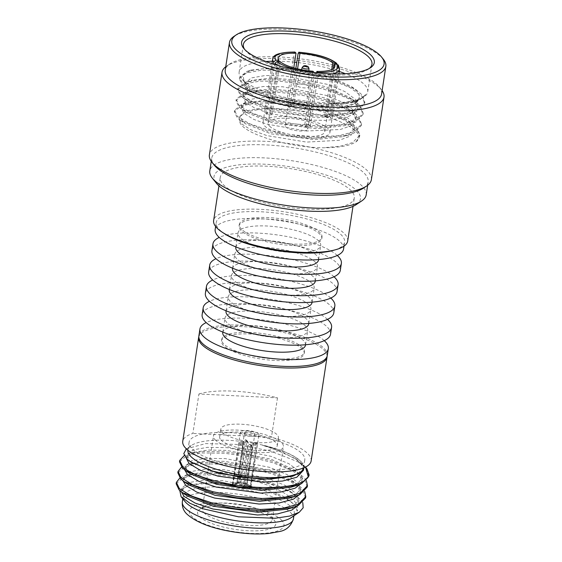 <?xml version="1.0" encoding="UTF-8"?>
<svg xmlns="http://www.w3.org/2000/svg" width="562" height="562" viewBox="0 0 562 562"><rect width="100%" height="100%" fill="white"/><g stroke="black" fill="none" stroke-linecap="round" stroke-linejoin="round"><path stroke-width="0.42" stroke-dasharray="2.81 2.11" d="M237.115 482.54L234.881 484.023A7.278 2.072 8.7 0 1 239.201 483.369L240.058 482.07A5.206 1.482 8.7 0 0 237.115 482.54A5.206 1.482 8.7 0 0 236.813 482.941A5.206 1.482 8.7 0 0 236.946 483.369L243.325 442.442L243.859 444.704L237.171 483.608A5.206 1.482 8.7 0 0 243.135 485.35L247.793 445.856L249.774 444.331L250.757 444.746L251.066 446.017L243.852 485.385A5.206 1.482 8.7 0 0 247.097 484.514A5.206 1.482 8.7 0 0 246.964 484.086L253.118 445.16L252.956 442.835L257.073 443.116L256.153 444.205L250.399 486.018A9.364 2.669 8.7 0 0 239.173 482.737L246.887 441.549L246.493 440.201L245.461 439.723L243.606 441.388L238.583 482.709A9.364 2.669 8.7 0 0 232.394 484.268A9.364 2.669 8.7 0 0 232.724 485.161L238.78 443.355L239.398 442.252L239.805 444.507L232.914 485.357L234.881 485.449L237.171 483.608M232.914 485.357A9.364 2.669 8.7 0 0 244.133 488.638L249.064 447.219L251.01 445.645L252.008 446.088L252.345 447.373L244.723 488.666A9.364 2.669 8.7 0 0 250.912 487.106A9.364 2.669 8.7 0 0 250.582 486.221L257.178 445.357L257.073 443.116L253.146 442.926L252.099 444.008L246.739 483.847A5.206 1.482 8.7 0 0 240.775 482.105L239.791 483.404L239.173 482.737M240.775 482.105L248.158 442.912L247.744 441.535L246.69 441.037L244.884 442.751L240.058 482.07M199.348 516.401A39.544 11.275 8.7 0 0 247.54 530.69A39.544 11.275 8.7 0 0 274.502 520.623A39.544 11.275 8.7 0 0 274.003 520.047A39.544 11.275 8.7 0 0 237.48 506.945A39.544 11.275 8.7 0 0 199.861 509.2A39.544 11.275 8.7 0 0 199.348 516.401M203.88 512.649A35.378 10.088 8.7 0 0 241.829 525.027A35.378 10.088 8.7 0 0 272.254 519.632A35.378 10.088 8.7 0 0 271.123 516.422A35.378 10.088 8.7 0 0 270.68 515.909A35.378 10.088 8.7 0 0 238 504.191A35.378 10.088 8.7 0 0 204.343 506.207A35.378 10.088 8.7 0 0 202.306 508.926A35.378 10.088 8.7 0 0 203.88 512.649M215.049 439.688A35.378 10.088 8.7 0 0 252.991 452.066A35.378 10.088 8.7 0 0 283.417 446.671A35.378 10.088 8.7 0 0 281.843 442.954A35.378 10.088 8.7 0 0 243.894 430.576A35.378 10.088 8.7 0 0 213.469 435.972A35.378 10.088 8.7 0 0 215.049 439.688M222.145 432.087A29.14 8.304 8.7 0 0 253.399 442.28A29.14 8.304 8.7 0 0 278.45 437.84A29.14 8.304 8.7 0 0 277.157 434.777A29.14 8.304 8.7 0 0 245.903 424.584A29.14 8.304 8.7 0 0 220.852 429.024A29.14 8.304 8.7 0 0 222.145 432.087M220.943 439.976A29.14 8.304 8.7 0 0 252.19 450.169A29.14 8.304 8.7 0 0 277.242 445.729A29.14 8.304 8.7 0 0 275.949 442.666A29.14 8.304 8.7 0 0 244.695 432.473A29.14 8.304 8.7 0 0 219.644 436.913A29.14 8.304 8.7 0 0 220.943 439.976M239.243 442.168L243.325 442.442L239.243 442.161M258.492 433.864A9.364 2.669 8.7 0 0 248.446 430.59A9.364 2.669 8.7 0 0 240.395 432.016A9.364 2.669 8.7 0 0 240.81 433A9.364 2.669 8.7 0 0 250.856 436.281A9.364 2.669 8.7 0 0 258.906 434.848A9.364 2.669 8.7 0 0 258.492 433.864M244.737 433.197A5.206 1.482 8.7 0 0 250.322 435.016A5.206 1.482 8.7 0 0 254.797 434.222A5.206 1.482 8.7 0 0 254.565 433.674A5.206 1.482 8.7 0 0 248.98 431.855A5.206 1.482 8.7 0 0 244.505 432.649A5.206 1.482 8.7 0 0 244.737 433.197M308.714 86.239A6.245 1.777 8.7 0 0 302.159 84.068A6.245 1.777 8.7 0 0 296.673 84.932A6.245 1.777 8.7 0 0 296.652 85.01A6.245 1.777 8.7 0 0 296.926 85.663A6.245 1.777 8.7 0 0 303.628 87.848A6.245 1.777 8.7 0 0 308.995 86.899A6.245 1.777 8.7 0 0 309.002 86.815A6.245 1.777 8.7 0 0 308.714 86.239M305.398 107.932A6.245 1.777 8.7 0 0 298.703 105.747A6.245 1.777 8.7 0 0 293.329 106.696A6.245 1.777 8.7 0 0 293.61 107.356A6.245 1.777 8.7 0 0 300.305 109.541A6.245 1.777 8.7 0 0 305.679 108.585A6.245 1.777 8.7 0 0 305.398 107.932M307.295 127.89A11.444 3.26 8.7 0 0 295.015 123.886A11.444 3.26 8.7 0 0 285.173 125.628A11.444 3.26 8.7 0 0 285.679 126.829A11.444 3.26 8.7 0 0 297.958 130.834A11.444 3.26 8.7 0 0 307.8 129.091A11.444 3.26 8.7 0 0 307.295 127.89M310.308 108.171A11.444 3.26 8.7 0 0 298.029 104.167A11.444 3.26 8.7 0 0 288.187 105.909A11.444 3.26 8.7 0 0 288.699 107.117A11.444 3.26 8.7 0 0 300.979 111.121A11.444 3.26 8.7 0 0 310.821 109.372A11.444 3.26 8.7 0 0 310.308 108.171M325.855 117.507L330.793 117.746A33.832 9.645 8.7 0 0 330.231 117.093A33.832 9.645 8.7 0 0 329.557 116.425L324.618 116.186A28.613 8.156 -171.3 0 1 325.307 116.847A28.613 8.156 -171.3 0 1 325.855 117.507L333.329 68.648M308.721 124.659A28.613 8.156 -171.3 0 1 304.794 124.469L306.346 126.12A33.832 9.645 8.7 0 0 310.273 126.317L308.721 124.659L316.652 72.828M304.794 124.469L312.943 71.226M271.973 114.873A28.613 8.156 -171.3 0 1 271.284 114.212A28.613 8.156 -171.3 0 1 270.736 113.552L265.805 113.313A33.832 9.645 8.7 0 0 266.36 113.967A33.832 9.645 8.7 0 0 267.034 114.634L271.973 114.873L280.122 61.63M269.472 126.043A28.613 8.156 8.7 0 0 300.164 136.053A28.613 8.156 8.7 0 0 324.773 131.691A28.613 8.156 8.7 0 0 323.501 128.677A28.613 8.156 8.7 0 0 292.809 118.666A28.613 8.156 8.7 0 0 268.2 123.029A28.613 8.156 8.7 0 0 269.472 126.043M328.426 128.923A33.832 9.645 8.7 0 0 292.135 117.086A33.832 9.645 8.7 0 0 263.044 122.249A33.832 9.645 8.7 0 0 264.547 125.804A33.832 9.645 8.7 0 0 300.839 137.641A33.832 9.645 8.7 0 0 329.929 132.477A33.832 9.645 8.7 0 0 328.426 128.923M265.805 113.313L273.336 64.082M286.318 104.75L287.87 106.401A28.613 8.156 -171.3 0 1 291.797 106.59L290.252 104.939A33.832 9.645 8.7 0 0 286.318 104.75L294.179 53.397L295.057 52.14M290.252 104.939L295.837 68.445M329.557 116.425L337.418 65.073L336.884 63.527M359.202 97.886L359.216 97.83A57.542 16.403 8.7 0 1 355.901 102.256A57.542 16.403 8.7 0 1 301.668 105.607L275.865 100.942L250.575 90.946L247.687 88.663L245.032 83.218L251.326 77.928L265.145 75.526L284.527 75.842L327.716 84.419L344.92 91.592L355.479 99.446L357.945 106.099L351.426 112.913L346.606 114.732L317.804 117.739L274.193 111.901L248.896 101.905L246.008 99.615L243.36 94.17L249.647 88.887L263.466 86.485L282.848 86.801L326.044 95.378L343.242 102.544L353.8 110.398L356.273 117.058L349.747 123.872L344.935 125.684L316.125 128.698L272.514 122.853L247.217 112.857L244.337 110.574L241.681 105.122L247.968 99.839L261.787 97.437L281.169 97.753L324.365 106.33L341.57 113.503L352.128 121.357L354.594 128.01L348.068 134.824L343.256 136.636L314.453 139.65L270.842 133.812L245.545 123.809L242.658 121.525L240.002 116.081L246.297 110.798L260.115 108.396L279.497 108.705L293.891 110.44A57.542 16.403 8.7 0 0 239.609 118.659A57.542 16.403 8.7 0 0 239.623 120.191C237.923 132.105 286.753 147.708 323.67 147.764C339.216 147.708 349.993 145.734 355.992 141.849C369.445 132.499 334.882 114.578 293.891 110.44M359.216 97.83A57.542 16.403 8.7 0 0 359.266 97.303C358.24 100.661 356.996 102.572 355.542 103.043L351.032 105.417L345.054 107.265C340.361 108.354 335.177 109.049 329.522 109.351C324.71 109.723 314.797 109.485 311.826 109.246L289.866 106.745L272.219 102.818C267.175 101.497 261.695 99.516 255.794 96.861C251.509 94.732 248.664 92.913 247.266 91.402L244.618 85.951L252.254 80.225L271.179 78.062L297.024 80.085L326.311 86.843L349.262 97.191L355.058 102.186L357.53 108.838L353.315 114.374L344.429 117.964L326.15 120.387L308.671 120.106L269.437 113.454L255.211 108.325L245.594 102.354L242.939 96.91L250.575 91.185L271.376 89.021L298.19 91.487L326.269 98.329L347.583 108.15L353.386 113.138L355.851 119.79L350.751 125.867L340.382 129.478L306.276 131.016L266.571 124.061L253.617 119.32L243.915 113.306L241.26 107.862L248.903 102.136L269.135 99.973L296.469 102.439L324.267 109.176L345.911 119.109L351.707 124.097L354.179 130.749L350.337 136.032L339.308 140.296L306.508 142.095L266.95 135.611L250.603 129.646L242.236 124.265C240.936 123.155 240.065 121.799 239.623 120.191M301.668 105.607L328.911 106.232L352.023 102.656L361.682 98.392L365.736 94.564L362.631 97.753L354.011 101.237L341.12 103.211C307.885 106.78 254.649 94.549 244.8 82.466L244.07 81.623L243.009 74.985L251.151 70.109L273.02 67.665L302.047 70.173L330.639 77.05L351.454 86.583L357.053 91.444C358.732 93.503 359.469 95.456 359.266 97.303L359.209 97.886M265.931 61.511A65.052 18.546 8.7 0 0 239.124 72.168A65.052 18.546 8.7 0 0 241.203 78.069A65.052 18.546 8.7 0 0 242.025 79.01A65.052 18.546 8.7 0 0 302.096 100.563A65.052 18.546 8.7 0 0 363.979 96.854A65.052 18.546 8.7 0 0 367.724 91.845A65.052 18.546 8.7 0 0 364.829 85.01A65.052 18.546 8.7 0 0 345.328 73.664M244.667 49.428A65.052 18.546 8.7 0 0 245.425 50.461A65.052 18.546 8.7 0 0 246.247 51.402A65.052 18.546 8.7 0 0 306.325 72.955A65.052 18.546 8.7 0 0 368.208 69.245A65.052 18.546 8.7 0 0 369.241 68.487M383.319 59.214A79.102 22.55 8.7 0 0 382.322 58.069A79.102 22.55 8.7 0 0 309.262 31.858A79.102 22.55 8.7 0 0 234.01 36.361M381.619 93.987A79.102 22.55 8.7 0 0 379.09 86.815A79.102 22.55 8.7 0 0 378.093 85.67A79.102 22.55 8.7 0 0 305.04 59.46A79.102 22.55 8.7 0 0 229.788 63.97A79.102 22.55 8.7 0 0 225.229 70.06M382.125 90.651A81.933 23.358 8.7 0 0 381.394 89.674A81.933 23.358 8.7 0 0 380.362 88.487A81.933 23.358 8.7 0 0 304.688 61.342A81.933 23.358 8.7 0 0 226.739 66.007A81.933 23.358 8.7 0 0 225.741 66.723M371.37 179.685A81.933 23.358 8.7 0 0 367.724 171.073A81.933 23.358 8.7 0 0 279.834 142.404A81.933 23.358 8.7 0 0 209.38 154.901M363.607 188.031A79.102 22.55 8.7 0 0 368.159 181.94A79.102 22.55 8.7 0 0 364.633 173.623A79.102 22.55 8.7 0 0 279.792 145.951A79.102 22.55 8.7 0 0 211.776 158.013A79.102 22.55 8.7 0 0 214.298 165.186M366.171 194.909A79.102 22.55 8.7 0 0 362.652 186.591A79.102 22.55 8.7 0 0 277.804 158.92A79.102 22.55 8.7 0 0 209.788 170.981M356.224 204.603A74.093 21.124 8.7 0 0 357.193 191.108A74.093 21.124 8.7 0 0 266.901 164.329A74.093 21.124 8.7 0 0 216.384 183.205M347.688 241.063A67.812 19.333 8.7 0 0 344.668 233.933A67.812 19.333 8.7 0 0 271.938 210.209A67.812 19.333 8.7 0 0 213.63 220.55M351.264 190.82A67.812 19.333 8.7 0 0 278.534 167.097A67.812 19.333 8.7 0 0 220.227 177.437A67.812 19.333 8.7 0 0 223.24 184.568A67.812 19.333 8.7 0 0 295.977 208.291A67.812 19.333 8.7 0 0 354.285 197.95A67.812 19.333 8.7 0 0 351.264 190.82M319.926 234.27A41.841 11.928 8.7 0 0 275.043 219.63A41.841 11.928 8.7 0 0 239.061 226.008A41.841 11.928 8.7 0 0 240.922 230.413A41.841 11.928 8.7 0 0 285.805 245.046A41.841 11.928 8.7 0 0 321.787 238.667A41.841 11.928 8.7 0 0 319.926 234.27M320.157 232.738A41.841 11.928 8.7 0 0 275.275 218.098A41.841 11.928 8.7 0 0 239.293 224.477A41.841 11.928 8.7 0 0 241.154 228.875A41.841 11.928 8.7 0 0 286.037 243.515A41.841 11.928 8.7 0 0 322.019 237.136A41.841 11.928 8.7 0 0 320.157 232.738M343.565 249.064A64.946 18.511 8.7 0 0 340.67 242.236A64.946 18.511 8.7 0 0 271.01 219.517A64.946 18.511 8.7 0 0 215.169 229.415M334.762 249.95A64.946 18.511 8.7 0 0 344.618 242.166A64.946 18.511 8.7 0 0 341.724 235.338A64.946 18.511 8.7 0 0 272.071 212.612A64.946 18.511 8.7 0 0 216.222 222.517A64.946 18.511 8.7 0 0 219.117 229.345A64.946 18.511 8.7 0 0 223.304 232.9M318.528 259.967A41.841 11.928 8.7 0 0 316.666 255.57A41.841 11.928 8.7 0 0 271.783 240.929A41.841 11.928 8.7 0 0 235.801 247.308M318.865 241.168A41.841 11.928 8.7 0 0 273.982 226.535A41.841 11.928 8.7 0 0 238 232.914A41.841 11.928 8.7 0 0 239.869 237.312A41.841 11.928 8.7 0 0 284.751 251.952A41.841 11.928 8.7 0 0 320.726 245.573A41.841 11.928 8.7 0 0 318.865 241.168M340.305 270.364A64.946 18.511 8.7 0 0 337.411 263.536A64.946 18.511 8.7 0 0 267.758 240.81A64.946 18.511 8.7 0 0 211.909 250.715M337.291 255.471A64.946 18.511 8.7 0 0 279.967 235.338A64.946 18.511 8.7 0 0 219.243 237.41M315.268 281.26A41.841 11.928 8.7 0 0 313.406 276.862A41.841 11.928 8.7 0 0 268.524 262.222A41.841 11.928 8.7 0 0 232.542 268.601M315.605 262.468A41.841 11.928 8.7 0 0 270.722 247.828A41.841 11.928 8.7 0 0 234.747 254.207A41.841 11.928 8.7 0 0 236.609 258.604A41.841 11.928 8.7 0 0 281.492 273.244A41.841 11.928 8.7 0 0 317.467 266.866A41.841 11.928 8.7 0 0 315.605 262.468M337.045 291.657A64.946 18.511 8.7 0 0 334.151 284.829A64.946 18.511 8.7 0 0 264.498 262.11A64.946 18.511 8.7 0 0 208.65 272.008M334.032 276.764A64.946 18.511 8.7 0 0 276.708 256.63A64.946 18.511 8.7 0 0 215.984 258.703M312.008 302.56A41.841 11.928 8.7 0 0 310.147 298.155A41.841 11.928 8.7 0 0 265.264 283.522A41.841 11.928 8.7 0 0 229.282 289.901M312.346 283.761A41.841 11.928 8.7 0 0 267.47 269.128A41.841 11.928 8.7 0 0 231.488 275.506A41.841 11.928 8.7 0 0 233.349 279.904A41.841 11.928 8.7 0 0 278.232 294.544A41.841 11.928 8.7 0 0 314.214 288.166A41.841 11.928 8.7 0 0 312.346 283.761M333.786 312.95A64.946 18.511 8.7 0 0 330.892 306.128A64.946 18.511 8.7 0 0 261.239 283.403A64.946 18.511 8.7 0 0 205.39 293.308M330.772 298.064A64.946 18.511 8.7 0 0 273.448 277.93A64.946 18.511 8.7 0 0 212.724 280.002M308.749 323.853A41.841 11.928 8.7 0 0 306.887 319.455A41.841 11.928 8.7 0 0 262.004 304.815A41.841 11.928 8.7 0 0 226.022 311.193M309.093 305.061A41.841 11.928 8.7 0 0 264.21 290.421A41.841 11.928 8.7 0 0 228.228 296.799A41.841 11.928 8.7 0 0 230.09 301.197A41.841 11.928 8.7 0 0 274.973 315.837A41.841 11.928 8.7 0 0 310.955 309.458A41.841 11.928 8.7 0 0 309.093 305.061M330.526 334.25A64.946 18.511 8.7 0 0 327.639 327.421A64.946 18.511 8.7 0 0 257.979 304.702A64.946 18.511 8.7 0 0 202.137 314.601M327.513 319.357A64.946 18.511 8.7 0 0 270.189 299.223A64.946 18.511 8.7 0 0 209.464 301.295M305.489 345.152A41.841 11.928 8.7 0 0 303.628 340.748A41.841 11.928 8.7 0 0 258.745 326.115A41.841 11.928 8.7 0 0 222.763 332.493M305.833 326.353A41.841 11.928 8.7 0 0 260.951 311.713A41.841 11.928 8.7 0 0 224.969 318.099A41.841 11.928 8.7 0 0 226.83 322.497A41.841 11.928 8.7 0 0 271.713 337.137A41.841 11.928 8.7 0 0 307.695 330.758A41.841 11.928 8.7 0 0 305.833 326.353M327.267 355.542A64.946 18.511 8.7 0 0 324.379 348.714A64.946 18.511 8.7 0 0 254.719 325.995A64.946 18.511 8.7 0 0 198.878 335.9M324.253 340.656A64.946 18.511 8.7 0 0 266.929 320.523A64.946 18.511 8.7 0 0 206.205 322.588M302.335 349.185A41.841 11.928 8.7 0 0 257.459 334.545A41.841 11.928 8.7 0 0 221.477 340.923A41.841 11.928 8.7 0 0 223.339 345.328A41.841 11.928 8.7 0 0 268.222 359.961A41.841 11.928 8.7 0 0 304.204 353.582A41.841 11.928 8.7 0 0 302.335 349.185M302.574 347.653A41.841 11.928 8.7 0 0 257.691 333.013A41.841 11.928 8.7 0 0 221.709 339.392A41.841 11.928 8.7 0 0 223.571 343.789A41.841 11.928 8.7 0 0 268.453 358.43A41.841 11.928 8.7 0 0 304.435 352.051A41.841 11.928 8.7 0 0 302.574 347.653M198.906 394.011A64.946 18.511 -171.3 0 1 277.488 397.847L198.906 394.011L192.871 433.442A64.946 18.511 8.7 0 0 182.741 441.318M327.098 356.301A64.946 18.511 8.7 0 0 324.141 350.252A64.946 18.511 8.7 0 0 255.822 327.674A64.946 18.511 8.7 0 0 198.815 336.673M311.137 460.966A64.946 18.511 8.7 0 0 308.243 454.138A64.946 18.511 8.7 0 0 271.453 437.285L261.105 436.779A58.525 16.684 8.7 0 0 203.219 433.948A58.525 16.684 8.7 0 0 189.085 442.287A58.525 16.684 8.7 0 0 191.691 448.441A58.525 16.684 8.7 0 0 254.467 468.919A58.525 16.684 8.7 0 0 304.794 459.997A58.525 16.684 8.7 0 0 302.187 453.843A58.525 16.684 8.7 0 0 261.105 436.779L192.871 433.442M277.488 397.847L271.453 437.285M303.578 467.928A58.525 16.684 8.7 0 0 303.613 467.717A58.525 16.684 8.7 0 0 301.745 462.414A58.525 16.684 8.7 0 0 301.007 461.564A58.525 16.684 8.7 0 0 246.957 442.175A58.525 16.684 8.7 0 0 191.277 445.511A58.525 16.684 8.7 0 0 187.905 450.014A58.525 16.684 8.7 0 0 187.877 450.225M302.792 502.632L300.986 499.864L292.345 492.986C281.864 487.373 267.933 482.891 250.554 479.534L220.838 475.129L198.92 474.862L183.282 477.665L176.159 483.742M292.345 492.986L269.901 483.278L245.903 477.159L221.049 473.759L200.557 473.408L185.221 475.726L179.861 478.002M305.573 497.939L302.77 490.493L290.821 481.704L271.362 473.696L247.371 467.577L222.517 464.177L200.592 463.91L184.961 466.713L177.838 472.783M304.667 491.497L302.981 489.123L296.631 483.685L271.572 472.326L247.582 466.207L222.728 462.807L202.229 462.449L186.9 464.774L181.533 467.05M307.252 486.98L304.449 479.541L292.5 470.752L273.041 462.737L249.05 456.618L224.189 453.218L202.271 452.951L186.64 455.761L179.51 461.831M306.339 480.538L304.653 478.171L298.303 472.733L273.251 461.367L249.261 455.248L224.4 451.848L203.908 451.497L188.572 453.815L184.301 455.487M308.924 476.028L306.121 468.589C304.133 466.249 301.127 463.868 297.087 461.444C301.099 463.636 304.14 465.835 306.206 468.034L307.028 468.975M291.025 517.735A56.193 16.017 8.7 0 0 294.256 513.415A56.193 16.017 8.7 0 0 291.755 507.507A56.193 16.017 8.7 0 0 231.488 487.844A56.193 16.017 8.7 0 0 183.17 496.415A56.193 16.017 8.7 0 0 184.961 501.508M305.496 467.064L297.551 460.13L282.18 452.017L262.58 445.266C281.667 449.762 294.544 455.283 301.211 461.809L303.845 467.816M186.331 448.855L205.657 443.587L236.082 444.38L270.02 450.907L297.087 461.444M250.554 479.534L266.17 484.584L278.724 490.029C288.454 494.841 295.226 501.269 296.174 503.847C297.656 506.411 298 508.87 297.207 511.209C297.41 509.256 296.532 507.247 294.572 505.175C287.582 497.503 265.334 489.369 241.112 485.821L211.059 482.906L188.101 485.315L179.805 490.577M250.399 486.018L248.425 485.926L246.739 483.847M248.425 485.926A7.278 2.072 8.7 0 0 239.791 483.404M234.881 484.023A7.278 2.072 8.7 0 0 234.698 485.252L232.724 485.161M236.946 483.369L234.698 485.252M239.201 483.369L238.583 482.709M244.723 488.666L244.105 488.006L243.852 485.385M244.105 488.006A7.278 2.072 8.7 0 0 248.615 486.123A7.278 2.072 8.7 0 0 248.608 486.123L246.964 484.086M248.615 486.123L250.582 486.221M310.273 126.317L318.134 74.957L317.825 72.442M338.331 65.073L338.647 66.393L330.793 117.746M339.265 71.472A65.052 18.546 8.7 0 0 296.757 62.431M294.636 62.206A65.052 18.546 8.7 0 0 272.38 61.237M306.346 126.12L314.2 74.767L313.898 72.252M267.034 114.634L274.706 64.511M270.736 113.552L278.696 61.56M287.87 106.401L293.764 67.883M291.797 106.59L297.572 68.873M324.618 116.186L331.763 69.533M243.135 485.35L243.515 487.978A7.278 2.072 8.7 0 1 234.881 485.449M244.133 488.638L243.515 487.978M241.112 485.821L221.751 483.271L203.121 482.899L187.834 485.435L181.4 490.851L181.378 491.855M297.249 505.976L298.443 503.152L295.921 496.365L290.027 491.307L267.554 481.051L223.43 472.319L204.793 471.947L189.506 474.476L183.079 479.892L183.057 480.903M298.928 495.017L300.122 492.2L297.593 485.413L291.706 480.348L269.233 470.099L225.102 461.36L206.472 460.988L191.185 463.524L184.757 468.94L184.736 469.944M300.6 484.065L301.794 481.241L299.272 474.461L293.385 469.396L270.912 459.14L226.781 450.408L208.151 450.036L192.857 452.572L186.387 458.444M303.473 470.289L300.951 463.502L295.057 458.444L272.584 448.188L262.58 445.266M297.207 511.209L294.664 504.585L283.873 496.576L266.297 489.27L222.173 480.531L202.369 480.229L188.249 482.695L181.821 488.111L184.533 493.689L187.504 496.049M287.322 509.193L292.198 507.36L298.865 500.412L296.343 493.633L285.552 485.617L267.976 478.311L223.845 469.579L204.048 469.27L189.928 471.743L183.5 477.152L186.205 482.73L189.183 485.09M289.001 498.241L293.877 496.408L300.537 489.46L298.015 482.674L287.231 474.665L269.655 467.359L225.524 458.62L205.72 458.318L191.6 460.784L185.172 466.2L187.884 471.778L190.862 474.138M290.673 487.289L295.556 485.449L302.216 478.508L299.694 471.722L288.903 463.713L271.327 456.4L227.203 447.668L207.399 447.359L193.279 449.832L186.851 455.248L189.563 460.819L191.494 462.442M292.577 476.267L297.228 474.497L301.38 471.827M341.12 103.211L322.068 103.977L297.481 101.996L273.736 97.345L254.438 90.847L242.51 83.576L239.581 77.479L246.57 71.536L248.235 70.981L263.276 68.712L283.403 69.07L307.786 72.421L331.313 78.434L355.858 89.576L362.118 94.943L364.864 102.256L357.643 109.723L342.103 113.833L320.389 114.929L295.802 112.948L272.057 108.304L252.767 101.799L240.838 94.535L237.902 88.431L244.892 82.488L246.556 81.94L261.604 79.671L281.724 80.022L306.107 83.373L329.641 89.386L354.179 100.528L360.446 105.895L363.192 113.208L355.971 120.682L340.424 124.785L318.717 125.881L294.123 123.907L270.385 119.256L251.088 112.758L239.159 105.487L236.23 99.383L243.213 93.447L244.884 92.892L259.925 90.623L280.052 90.981L304.428 94.325L327.962 100.345L352.507 111.487L358.767 116.854L361.514 124.16L354.292 131.634L338.753 135.744L317.038 136.84L292.451 134.859L268.706 130.215L249.409 123.71L237.487 116.446L234.551 110.342L241.541 104.399L258.246 101.574L278.373 101.933L302.756 105.284L326.29 111.297L350.828 122.439L357.088 127.806L359.842 135.119L352.62 142.593L340.488 146.155L323.67 147.764M365.736 94.564L359.111 100.141L353.976 102.066L321.857 105.34L297.27 103.366L273.525 98.715L245.65 87.609L242.306 84.946L239.37 78.849L246.36 72.905L261.688 70.166L283.192 70.44L307.576 73.784L331.109 79.804L350.189 87.679L361.907 96.313L364.661 103.626L357.439 111.093L352.304 113.018L320.185 116.299L295.591 114.318L271.853 109.674L243.971 98.568L240.627 95.905L237.698 89.801L244.681 83.857L260.016 81.118L281.52 81.392L305.897 84.743L329.43 90.756L348.517 98.631L360.235 107.265L362.982 114.578L355.76 122.052L350.625 123.977L318.506 127.251L293.919 125.277L270.174 120.626L242.292 109.52L238.948 106.857L236.019 100.753L243.009 94.809L258.337 92.077L279.841 92.351L304.218 95.695L327.751 101.715L346.838 109.583L358.556 118.224L361.303 125.53L354.081 133.004L348.953 134.929L316.827 138.21L292.24 136.229L268.495 131.585L240.62 120.479L237.276 117.816L234.34 111.712L241.33 105.768L256.665 103.029L278.162 103.303L302.546 106.654L326.079 112.667L345.166 120.542L356.884 129.176L359.631 136.489L355.992 141.849M239.805 444.507L243.859 444.704M242.833 443.608L238.773 443.411M256.146 444.261L252.092 444.057M253.118 445.16L257.178 445.357M247.793 445.856L249.064 447.219M243.606 441.388L244.884 442.751M308.938 68.381A3.386 0.962 8.7 0 0 308.784 68.065A3.386 0.962 8.7 0 0 305.222 66.892A3.386 0.962 8.7 0 0 302.244 67.356M294.179 53.397A33.832 9.645 8.7 0 0 272.711 59.059M337.418 65.073A33.832 9.645 8.7 0 0 298.106 53.587M293.427 518.838A56.193 16.017 8.7 0 0 290.926 512.93A56.193 16.017 8.7 0 0 230.659 493.267A56.193 16.017 8.7 0 0 182.341 501.838M281.864 520.433A47.868 13.643 8.7 0 0 222.482 503.074A47.868 13.643 8.7 0 0 191.494 516.014A47.868 13.643 8.7 0 0 250.87 533.373A47.868 13.643 8.7 0 0 281.864 520.433M318.134 74.957A33.832 9.645 8.7 0 0 332.655 73.854M339.596 69.295A33.832 9.645 8.7 0 0 338.647 66.393M277.972 65.48A33.832 9.645 8.7 0 0 314.2 74.767M252.345 447.373L251.066 446.017M251.01 445.645L249.781 444.331M248.158 442.912L246.887 441.549M246.69 441.037L245.461 439.723M271.123 516.422L274.502 520.623M272.254 519.632L283.417 446.671M277.242 445.729L278.45 437.84M232.394 484.268L240.395 432.016M247.097 484.514L254.797 434.222M301.499 69.716L296.673 84.932M293.329 106.696L296.652 85.01M285.173 125.628L288.187 105.909M324.773 131.691L334.727 66.618M263.044 122.249L272.008 63.654M354.179 130.749L354.594 128.01M355.851 119.79L356.273 117.058M357.53 108.838L357.945 106.099M241.26 107.862L241.681 105.122M242.939 96.91L243.36 94.17M244.618 85.951L245.032 83.218M355.901 102.256L361.682 98.392M362.631 97.753L363.979 96.854M367.724 91.845L371.953 64.244M368.208 69.245L370.442 67.749M229.788 63.97L226.739 66.007M211.263 161.343L211.776 158.013M218.934 185.846L220.227 177.437M239.061 226.008L239.293 224.477M215.618 226.479L216.222 222.517M235.864 246.908L238 232.914M232.605 268.207L234.747 254.207M229.345 289.5L231.488 275.506M226.086 310.793L228.228 296.799M222.826 332.093L224.969 318.099M221.477 340.923L221.709 339.392M187.905 450.014L189.085 442.287M182.798 498.824L183.17 496.415M191.277 445.511L186.998 448.371M293.891 515.825L294.256 513.415M303.613 467.717L304.794 459.997M304.204 353.582L304.435 352.051M305.552 344.752L307.695 330.758M308.812 323.452L310.955 309.458M312.072 302.159L314.214 288.166M315.331 280.86L317.467 266.866M318.591 259.567L320.726 245.573M344.014 246.128L344.618 242.166M321.787 238.667L322.019 237.136M352.999 206.359L354.285 197.95M367.646 185.277L368.159 181.94M379.09 86.815L381.394 89.674M245.425 50.461L243.739 48.36M239.124 72.168L243.353 44.567M244.07 81.63L241.203 78.069M239.609 118.659L240.002 116.081M329.929 132.477L338.893 73.889M268.2 123.029L278.155 57.963M307.8 129.091L310.821 109.372M305.679 108.585L308.995 86.899M308.945 70.854L309.002 86.815M236.813 482.941L244.505 432.649M250.912 487.106L258.906 434.848M219.644 436.913L220.852 429.024M202.306 508.926L208.2 470.394M208.277 469.895L213.469 435.972M204.343 506.207L199.861 509.2M297.551 460.13L295.057 458.444M189.239 484.971L188.101 485.315M290.027 491.307L294.881 494.595M190.918 474.012L185.221 475.726M291.706 480.348L296.631 483.685M192.597 463.06L186.9 464.774M293.385 469.396L298.303 472.733M194.269 452.108L188.572 453.815M181.821 488.111L181.4 490.851M298.865 500.412L298.443 503.152M183.5 477.152L183.079 479.892M300.537 489.46L300.122 492.2M185.172 466.2L184.757 468.94M302.216 478.508L301.794 481.241M186.851 455.248L186.429 457.988M292.718 476.225L292.352 476.33M239.581 77.479L239.37 78.849M364.864 102.256L364.661 103.626M237.902 88.431L237.698 89.801M363.192 113.208L362.982 114.578M236.23 99.383L236.019 100.753M361.514 124.16L361.303 125.53M234.551 110.342L234.34 111.712M359.842 135.119L359.631 136.489M251.151 70.109L248.235 70.981M351.447 86.59L355.858 89.576M246.556 81.94L252.254 80.225M354.179 100.528L349.262 97.198M244.884 92.892L250.575 91.185M352.507 111.487L347.583 108.15M243.206 103.851L248.903 102.136M350.828 122.439L345.911 119.109M353.976 102.066L352.023 102.649M245.65 87.609L250.575 90.946M352.304 113.018L346.606 114.732M243.971 98.568L248.896 101.905M350.625 123.977L344.935 125.684M242.292 109.52L247.217 112.857M348.953 134.929L343.256 136.636M240.62 120.479L245.545 123.809M252.008 446.08L250.757 444.746M247.744 441.535L246.493 440.201"/><path stroke-width="0.84" d="M333.329 68.648L334.004 64.265L337.052 64.412L338.331 65.073L339.596 69.295A33.832 9.645 8.7 0 1 332.655 73.854M316.652 72.828L316.87 71.416A28.613 8.156 8.7 0 0 334.727 66.618A28.613 8.156 8.7 0 0 334.004 64.265M280.122 61.63A28.613 8.156 8.7 0 0 312.943 71.226L313.898 72.252A31.844 9.076 8.7 0 1 277.066 61.483L280.122 61.63M273.336 64.082L273.659 61.961L275.837 60.169L278.885 60.317A28.613 8.156 8.7 0 1 278.155 57.963A28.613 8.156 8.7 0 1 296.019 53.158L295.057 52.14A31.844 9.076 8.7 0 0 275.837 60.169M295.837 68.445L298.106 53.587L298.801 52.231C313.526 53.523 328.341 56.72 336.884 63.527L332.767 62.944A28.613 8.156 8.7 0 0 299.946 53.355L298.991 52.329A31.844 9.076 8.7 0 1 335.823 63.099M369.241 68.487A65.052 18.546 8.7 0 0 371.953 64.244A65.052 18.546 8.7 0 0 369.051 57.401A65.052 18.546 8.7 0 0 299.286 34.647A65.052 18.546 8.7 0 0 243.353 44.567A65.052 18.546 8.7 0 0 244.667 49.428M244.582 49.337A67.131 19.136 8.7 0 0 306.585 71.578A67.131 19.136 8.7 0 0 370.442 67.749A67.131 19.136 8.7 0 0 371.32 55.526A67.131 19.136 8.7 0 0 289.507 31.261A67.131 19.136 8.7 0 0 243.739 48.36A67.131 19.136 8.7 0 0 244.582 49.337M380.657 55.996A77.022 21.96 8.7 0 0 309.522 30.481A77.022 21.96 8.7 0 0 236.251 34.865A77.022 21.96 8.7 0 0 235.246 48.894A77.022 21.96 8.7 0 0 329.107 76.734A77.022 21.96 8.7 0 0 381.626 57.113A77.022 21.96 8.7 0 0 380.657 55.996M236.251 34.865L234.01 36.361A79.102 22.55 8.7 0 0 229.458 42.452A79.102 22.55 8.7 0 0 232.977 50.77A79.102 22.55 8.7 0 0 317.825 78.441A79.102 22.55 8.7 0 0 385.841 66.379A79.102 22.55 8.7 0 0 383.319 59.214L381.626 57.113M229.458 42.452L225.229 70.06A79.102 22.55 8.7 0 0 228.755 78.371A79.102 22.55 8.7 0 0 313.596 106.049A79.102 22.55 8.7 0 0 381.619 93.987L385.841 66.379M225.741 66.723A81.933 23.358 8.7 0 0 222.018 72.315A81.933 23.358 8.7 0 0 225.671 80.928A81.933 23.358 8.7 0 0 313.554 109.59A81.933 23.358 8.7 0 0 384.008 97.1A81.933 23.358 8.7 0 0 382.125 90.651M222.018 72.315L209.38 154.901A81.933 23.358 8.7 0 0 212 162.327A81.933 23.358 8.7 0 0 213.033 163.514A81.933 23.358 8.7 0 0 288.706 190.658A81.933 23.358 8.7 0 0 366.656 185.994A81.933 23.358 8.7 0 0 371.37 179.685L384.008 97.1M212 162.327L214.298 165.186A79.102 22.55 8.7 0 0 215.295 166.331A79.102 22.55 8.7 0 0 288.348 192.534A79.102 22.55 8.7 0 0 363.607 188.031L366.656 185.994M211.263 161.343L209.788 170.981A79.102 22.55 8.7 0 0 212.31 178.147A79.102 22.55 8.7 0 0 213.307 179.292A79.102 22.55 8.7 0 0 286.367 205.502A79.102 22.55 8.7 0 0 361.619 200.999A79.102 22.55 8.7 0 0 366.171 194.909L367.646 185.277M212.31 178.147L216.384 183.205A74.093 21.124 8.7 0 0 217.318 184.273A74.093 21.124 8.7 0 0 285.742 208.825A74.093 21.124 8.7 0 0 356.224 204.603L361.619 200.999M218.934 185.846L213.63 220.55A67.812 19.333 8.7 0 0 216.644 227.68A67.812 19.333 8.7 0 0 289.381 251.404A67.812 19.333 8.7 0 0 347.688 241.063L352.999 206.359M215.618 226.479L215.169 229.415A64.946 18.511 8.7 0 0 218.063 236.244A64.946 18.511 8.7 0 0 287.716 258.97A64.946 18.511 8.7 0 0 343.565 249.064L344.014 246.128M235.864 246.908L235.801 247.308A41.841 11.928 8.7 0 0 237.663 251.706A41.841 11.928 8.7 0 0 282.546 266.346A41.841 11.928 8.7 0 0 318.528 259.967L318.591 259.567M219.243 237.41A64.946 18.511 8.7 0 0 212.97 243.81L211.909 250.715A64.946 18.511 8.7 0 0 214.803 257.544A64.946 18.511 8.7 0 0 284.463 280.262A64.946 18.511 8.7 0 0 340.305 270.364L341.359 263.459A64.946 18.511 8.7 0 0 338.472 256.63A64.946 18.511 8.7 0 0 337.291 255.471M212.97 243.81A64.946 18.511 8.7 0 0 215.857 250.638A64.946 18.511 8.7 0 0 285.517 273.364A64.946 18.511 8.7 0 0 341.359 263.459M232.605 268.207L232.542 268.601A41.841 11.928 8.7 0 0 234.403 273.006A41.841 11.928 8.7 0 0 279.286 287.639A41.841 11.928 8.7 0 0 315.268 281.26L315.331 280.86M215.984 258.703A64.946 18.511 8.7 0 0 209.71 265.109L208.65 272.008A64.946 18.511 8.7 0 0 211.544 278.836A64.946 18.511 8.7 0 0 281.204 301.555A64.946 18.511 8.7 0 0 337.045 291.657L338.099 284.758A64.946 18.511 8.7 0 0 335.212 277.93A64.946 18.511 8.7 0 0 334.032 276.764M209.71 265.109A64.946 18.511 8.7 0 0 212.598 271.938A64.946 18.511 8.7 0 0 282.257 294.657A64.946 18.511 8.7 0 0 338.099 284.758M229.345 289.5L229.282 289.901A41.841 11.928 8.7 0 0 231.144 294.298A41.841 11.928 8.7 0 0 276.026 308.938A41.841 11.928 8.7 0 0 312.008 302.56L312.072 302.159M212.724 280.002A64.946 18.511 8.7 0 0 206.451 286.402L205.39 293.308A64.946 18.511 8.7 0 0 208.284 300.136A64.946 18.511 8.7 0 0 277.944 322.855A64.946 18.511 8.7 0 0 333.786 312.95L334.84 306.051A64.946 18.511 8.7 0 0 331.952 299.223A64.946 18.511 8.7 0 0 330.772 298.064M206.451 286.402A64.946 18.511 8.7 0 0 209.338 293.231A64.946 18.511 8.7 0 0 278.998 315.956A64.946 18.511 8.7 0 0 334.84 306.051M226.086 310.793L226.022 311.193A41.841 11.928 8.7 0 0 227.884 315.591A41.841 11.928 8.7 0 0 272.767 330.231A41.841 11.928 8.7 0 0 308.749 323.853L308.812 323.452M209.464 301.295A64.946 18.511 8.7 0 0 203.191 307.702L202.137 314.601A64.946 18.511 8.7 0 0 205.025 321.429A64.946 18.511 8.7 0 0 274.685 344.148A64.946 18.511 8.7 0 0 330.526 334.25L331.587 327.351A64.946 18.511 8.7 0 0 328.693 320.523A64.946 18.511 8.7 0 0 327.513 319.357M203.191 307.702A64.946 18.511 8.7 0 0 206.085 314.53A64.946 18.511 8.7 0 0 275.738 337.249A64.946 18.511 8.7 0 0 331.587 327.351M222.826 332.093L222.763 332.493A41.841 11.928 8.7 0 0 224.631 336.891A41.841 11.928 8.7 0 0 269.507 351.531A41.841 11.928 8.7 0 0 305.489 345.152L305.552 344.752M206.205 322.588A64.946 18.511 8.7 0 0 199.932 328.995L198.878 335.9A64.946 18.511 8.7 0 0 201.765 342.729A64.946 18.511 8.7 0 0 271.425 365.448A64.946 18.511 8.7 0 0 327.267 355.542L328.327 348.644A64.946 18.511 8.7 0 0 325.433 341.815A64.946 18.511 8.7 0 0 324.253 340.656M199.932 328.995A64.946 18.511 8.7 0 0 202.826 335.823A64.946 18.511 8.7 0 0 272.479 358.542A64.946 18.511 8.7 0 0 328.327 348.644M198.815 336.673A64.946 18.511 8.7 0 0 198.639 337.432L182.741 441.318A64.946 18.511 8.7 0 0 185.636 448.146A64.946 18.511 8.7 0 0 255.296 470.865A64.946 18.511 8.7 0 0 311.137 460.966L327.035 357.081A64.946 18.511 8.7 0 0 327.098 356.301M198.639 337.432A64.946 18.511 8.7 0 0 201.533 344.26A64.946 18.511 8.7 0 0 271.193 366.979A64.946 18.511 8.7 0 0 327.035 357.081M187.877 450.225A58.525 16.684 8.7 0 0 190.511 456.168A58.525 16.684 8.7 0 0 252.921 476.604A58.525 16.684 8.7 0 0 303.578 467.928M179.861 478.002L176.37 482.372L176.159 483.742L179.145 489.973L182.58 492.712L210.975 504.037L235.176 508.786L260.241 510.816L293.02 507.486L298.211 505.54L305.573 497.939L305.784 496.569L304.667 491.497M176.37 482.372L179.355 488.603L191.516 496.021L211.179 502.667L235.387 507.416L260.452 509.446L282.581 508.343L298.422 504.17L305.784 496.569M181.533 467.05L178.042 471.42L177.838 472.783L180.823 479.021L184.259 481.753L212.647 493.085L236.848 497.834L261.92 499.864L294.692 496.534L299.89 494.588L307.252 486.98L307.456 485.617L306.339 480.538M178.042 471.42L181.034 477.651L193.188 485.069L212.858 491.715L237.059 496.464L262.124 498.494L284.26 497.391L300.101 493.218L307.456 485.617M184.301 455.487L179.721 460.461L179.51 461.831L182.502 468.062L185.938 470.801L214.326 482.126L238.527 486.875L263.592 488.905L296.371 485.575L301.569 483.629L308.924 476.028L309.1 474.869L307.028 468.975L305.756 467.394M179.721 460.461L182.706 466.692C192.288 476.738 231.151 487.135 263.803 487.542C288.25 487.774 303.087 484.254 308.313 476.983L309.1 474.869M179.805 490.577L181.097 496.71L184.961 501.508A56.193 16.017 8.7 0 0 185.671 502.323A56.193 16.017 8.7 0 0 237.564 520.939A56.193 16.017 8.7 0 0 291.025 517.735L299.019 512.396M303.845 467.816L301.38 471.827L292.718 476.225L269.465 479.161L239.749 477.124L210.94 470.759L190.335 461.69L187.005 459.063L183.795 453.611L186.331 448.855M181.097 496.71L189.872 503.257L202.987 508.779L238.457 516.801L275.155 518.262L289.704 516.064L299.328 512.193L303.178 507.781L302.792 502.632M272.008 63.654L272.711 59.059C272.823 54.57 280.206 52.224 294.86 52.034L295.057 52.14M337.052 64.412A31.844 9.076 8.7 0 1 317.825 72.442L316.87 71.416M308.313 476.983L305.496 467.064M223.304 232.9A64.946 18.511 8.7 0 0 277.621 250.638A64.946 18.511 8.7 0 0 334.762 249.95M345.328 73.664A65.052 18.546 8.7 0 0 339.265 71.472M296.757 62.431A65.052 18.546 8.7 0 0 294.636 62.206M272.38 61.237A65.052 18.546 8.7 0 0 265.931 61.511M274.706 64.511L274.895 63.281L277.066 61.483M278.696 61.56L278.885 60.317M293.764 67.883L296.019 53.158M297.572 68.873L299.946 53.355M331.763 69.533L332.767 62.944M181.378 491.855L184.111 496.422L195.112 503.067L212.893 509.003L257.445 514.996L277.452 513.935L291.783 510.099L297.249 505.976M183.057 480.903L185.79 485.47L196.784 492.108L214.572 498.051L259.117 504.044L279.131 502.983L293.455 499.14L298.928 495.017M184.736 469.944L187.462 474.518L198.463 481.156L216.251 487.092L260.796 493.092L280.803 492.024L295.134 488.188L300.6 484.065M186.387 458.444L189.141 463.559L200.135 470.197L217.923 476.14L262.468 482.133L282.482 481.072L296.813 477.236L303.473 470.289L303.824 467.984M182.58 492.712L187.504 496.049L213.314 506.264L257.86 512.263L287.322 509.193L293.02 507.486M184.259 481.753L189.183 485.09L214.993 495.312L259.539 501.304L289.001 498.241L294.692 496.534M185.938 470.801L190.862 474.138L216.665 484.353L261.211 490.352L290.673 487.289L296.371 485.575M191.494 462.442L218.344 473.401L262.89 479.393L292.577 476.267M308.938 68.381L308.313 66.843C306.606 65.747 305.075 65.424 303.719 65.887L302.244 67.356A3.386 0.962 8.7 0 0 302.384 67.756A3.386 0.962 8.7 0 0 306.093 68.95A3.386 0.962 8.7 0 0 308.938 68.381L308.945 70.854M307.098 66.295A1.328 0.379 8.7 0 0 305.447 65.81A1.328 0.379 8.7 0 0 304.583 66.168A1.328 0.379 8.7 0 0 306.234 66.653A1.328 0.379 8.7 0 0 307.098 66.295M272.711 59.059A33.832 9.645 8.7 0 0 273.659 61.961M293.427 518.838C291.018 526.046 286.388 530.275 279.546 531.533L268.699 533.5C258.52 534.434 247.125 533.949 234.516 532.045C212.148 528.61 196.187 522.534 186.626 513.823C183.367 510.598 181.94 506.601 182.341 501.838A56.193 16.017 8.7 0 0 184.842 507.746A56.193 16.017 8.7 0 0 245.109 527.402A56.193 16.017 8.7 0 0 293.427 518.838L293.891 515.825M274.895 63.281A33.832 9.645 8.7 0 0 277.972 65.48M302.244 67.356L301.499 69.716M182.341 501.838L182.798 498.824M338.893 73.889L339.596 69.295M208.2 470.394L208.277 469.895M190.335 461.69L192.534 463.179"/></g></svg>
